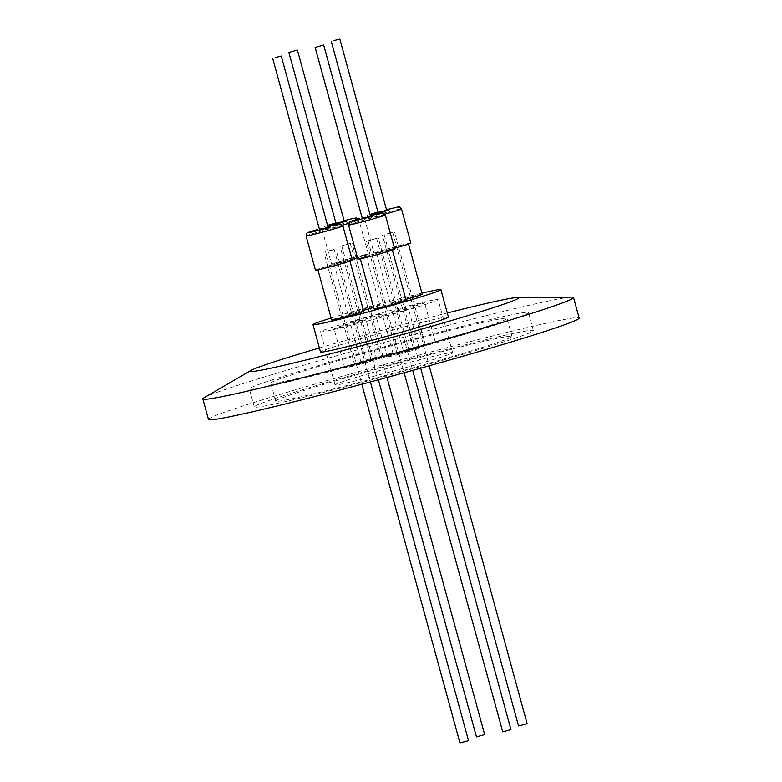 <?xml version="1.0" encoding="UTF-8"?>
<svg xmlns="http://www.w3.org/2000/svg" width="782" height="782" viewBox="0 0 782 782"><rect width="100%" height="100%" fill="white"/><g stroke="black" fill="none" stroke-linecap="round" stroke-linejoin="round"><path stroke-width="0.59" stroke-dasharray="3.91 2.93" d="M208.462 419.455A192.157 6.598 164.7 0 1 317.942 383.239A192.157 6.598 164.7 0 1 579.159 318.049M204.151 397.686A192.157 6.598 164.7 0 1 312.321 362.711A192.157 6.598 164.7 0 1 571.789 297.121M446.014 339.877A144.67 4.966 164.7 0 1 249.35 388.967A144.67 4.966 164.7 0 1 331.773 361.695A144.67 4.966 164.7 0 1 528.437 312.614A144.67 4.966 164.7 0 1 446.014 339.877M336.69 379.661A144.67 4.966 -15.3 0 0 254.267 406.933A144.67 4.966 -15.3 0 0 450.931 357.843A144.67 4.966 -15.3 0 0 533.353 330.581A144.67 4.966 -15.3 0 0 336.69 379.661M319.388 347.97A139.157 4.78 164.7 0 1 329.505 345.018A139.157 4.78 164.7 0 1 447.284 312.986M442.162 359.515A122.481 4.203 -15.3 0 0 511.956 336.436A122.481 4.203 -15.3 0 0 345.448 377.989A122.481 4.203 -15.3 0 0 275.665 401.078A122.481 4.203 -15.3 0 0 442.162 359.515M437.255 341.548A122.481 4.203 -15.3 0 0 507.039 318.47A122.481 4.203 -15.3 0 0 340.532 360.023A122.481 4.203 -15.3 0 0 270.748 383.112A122.481 4.203 -15.3 0 0 437.255 341.548M448.399 317.033A66.304 2.278 -15.3 0 0 358.273 339.525A66.304 2.278 -15.3 0 0 320.493 352.027M331.109 318.03A66.304 2.278 164.7 0 1 350.776 312.145A66.304 2.278 164.7 0 1 421.957 293.182M403.375 311.109A60.976 2.092 164.7 0 1 320.483 331.793A60.976 2.092 164.7 0 1 355.224 320.307A60.976 2.092 164.7 0 1 438.115 299.614A60.976 2.092 164.7 0 1 403.375 311.109M369.739 373.356A60.976 2.092 -15.3 0 0 334.999 384.842A60.976 2.092 -15.3 0 0 417.881 364.158A60.976 2.092 -15.3 0 0 452.622 352.662A60.976 2.092 -15.3 0 0 369.739 373.356M422.26 294.286A16.598 0.567 -15.3 0 0 399.7 299.917A16.598 0.567 -15.3 0 0 390.238 303.045A16.598 0.567 -15.3 0 0 405.858 299.359M385.888 249.438A16.598 0.567 164.7 0 1 408.448 243.798A16.598 0.567 164.7 0 1 398.996 246.926A16.598 0.567 164.7 0 1 376.425 252.566A16.598 0.567 164.7 0 1 385.888 249.438M363.669 311.256A16.598 0.567 -15.3 0 0 341.108 316.886A16.598 0.567 -15.3 0 0 331.656 320.024M327.296 266.408A16.598 0.567 164.7 0 1 349.867 260.777A16.598 0.567 164.7 0 1 340.405 263.905A16.598 0.567 164.7 0 1 317.844 269.536A16.598 0.567 164.7 0 1 327.296 266.408M406.102 300.259A16.598 0.567 -15.3 0 0 404.705 300.405A16.598 0.567 -15.3 0 0 386.67 305A16.598 0.567 -15.3 0 0 374.089 309.017M390.892 249.927A16.598 0.567 164.7 0 1 392.3 249.781A16.598 0.567 164.7 0 1 379.71 253.798A16.598 0.567 164.7 0 1 361.675 258.392A16.598 0.567 164.7 0 1 360.277 258.539A16.598 0.567 164.7 0 1 372.867 254.521A16.598 0.567 164.7 0 1 390.892 249.927M373.659 307.434A16.598 0.567 -15.3 0 0 379.827 305.283A16.598 0.567 -15.3 0 0 378.42 305.43A16.598 0.567 -15.3 0 0 360.394 310.014A16.598 0.567 -15.3 0 0 347.804 314.041A16.598 0.567 -15.3 0 0 349.212 313.895A16.598 0.567 -15.3 0 0 363.425 310.356M364.617 254.952A16.598 0.567 164.7 0 1 366.015 254.805A16.598 0.567 164.7 0 1 353.425 258.822A16.598 0.567 164.7 0 1 335.4 263.417A16.598 0.567 164.7 0 1 333.992 263.563A16.598 0.567 164.7 0 1 346.582 259.536A16.598 0.567 164.7 0 1 364.617 254.952M362.32 361.812A16.598 0.567 -15.3 0 0 380.345 357.218A16.598 0.567 -15.3 0 0 392.935 353.19A16.598 0.567 -15.3 0 0 391.528 353.337A16.598 0.567 -15.3 0 0 373.503 357.931A16.598 0.567 -15.3 0 0 360.913 361.958A16.598 0.567 -15.3 0 0 362.32 361.812M351.548 322.448A16.598 0.567 -15.3 0 0 369.583 317.854A16.598 0.567 -15.3 0 0 382.163 313.836A16.598 0.567 -15.3 0 0 380.766 313.983A16.598 0.567 -15.3 0 0 362.731 318.577A16.598 0.567 -15.3 0 0 350.15 322.595A16.598 0.567 -15.3 0 0 351.548 322.448M388.595 356.788A16.598 0.567 -15.3 0 0 406.63 352.193A16.598 0.567 -15.3 0 0 419.211 348.176A16.598 0.567 -15.3 0 0 417.813 348.322A16.598 0.567 -15.3 0 0 399.778 352.917A16.598 0.567 -15.3 0 0 387.198 356.934A16.598 0.567 -15.3 0 0 388.595 356.788M377.833 317.433A16.598 0.567 -15.3 0 0 395.858 312.839A16.598 0.567 -15.3 0 0 408.448 308.822A16.598 0.567 -15.3 0 0 407.041 308.968A16.598 0.567 -15.3 0 0 389.016 313.553A16.598 0.567 -15.3 0 0 376.425 317.58A16.598 0.567 -15.3 0 0 377.833 317.433M367.325 362.301A16.598 0.567 -15.3 0 0 376.777 359.173A16.598 0.567 -15.3 0 0 354.217 364.803A16.598 0.567 -15.3 0 0 344.764 367.931A16.598 0.567 -15.3 0 0 367.325 362.301M356.553 322.946A16.598 0.567 -15.3 0 0 366.015 319.818A16.598 0.567 -15.3 0 0 343.454 325.449A16.598 0.567 -15.3 0 0 333.992 328.577A16.598 0.567 -15.3 0 0 356.553 322.946M425.907 345.321A16.598 0.567 -15.3 0 0 435.369 342.193A16.598 0.567 -15.3 0 0 412.808 347.824A16.598 0.567 -15.3 0 0 403.346 350.952A16.598 0.567 -15.3 0 0 425.907 345.321M415.144 305.967A16.598 0.567 -15.3 0 0 424.597 302.839A16.598 0.567 -15.3 0 0 402.036 308.47A16.598 0.567 -15.3 0 0 392.584 311.598A16.598 0.567 -15.3 0 0 415.144 305.967M410.843 243.143A19.081 0.655 -15.3 0 0 384.9 249.624A19.081 0.655 -15.3 0 0 374.031 253.221A19.081 0.655 -15.3 0 0 394.47 248.305M352.262 260.123A19.081 0.655 -15.3 0 0 326.319 266.594A19.081 0.655 -15.3 0 0 315.449 270.191M394.695 249.126A19.081 0.655 -15.3 0 0 368.752 255.597A19.081 0.655 -15.3 0 0 357.882 259.194M357.491 257.757A19.081 0.655 -15.3 0 0 357.54 257.737A19.081 0.655 -15.3 0 0 368.41 254.14A19.081 0.655 -15.3 0 0 342.467 260.621A19.081 0.655 -15.3 0 0 331.597 264.218A19.081 0.655 -15.3 0 0 352.037 259.301M340.561 246.222L352.017 242.997L340.561 246.222M382.388 355.986L370.932 359.212L382.388 355.986M366.836 241.198L378.302 237.972L366.836 241.198M408.673 350.971L397.207 354.197L408.673 350.971M332.33 250.142L323.885 252.254L332.33 250.142M358.322 364.021L366.768 361.91L358.322 364.021M390.912 233.173L382.466 235.274L390.912 233.173M416.904 347.042L425.349 344.94L416.904 347.042M386.65 210.221L378.097 212.567M328.069 227.2L319.506 229.537M370.502 216.203L361.939 218.54M344.217 221.218L335.664 223.564M349.935 243.505L341.744 245.802L349.935 243.505M484.664 734.581L476.101 736.918M376.21 238.481L368.029 240.788L376.21 238.481M510.939 729.557L502.376 731.903M328.117 250.944L334.158 249.438L328.117 250.944M468.506 740.554L459.943 742.9M386.709 233.974L392.74 232.469L386.709 233.974M527.097 723.585L518.534 725.921M370.199 215.089L370.013 214.405L366.074 215.852L365.077 216.722L364.666 218.989A19.081 0.655 164.7 0 1 375.546 215.392A19.081 0.655 164.7 0 1 401.479 208.921M384.969 214.112A19.081 0.655 164.7 0 1 364.666 218.989L374.031 253.221M306.085 235.969A19.081 0.655 164.7 0 1 316.954 232.371A19.081 0.655 164.7 0 1 342.897 225.9M348.518 224.972A19.081 0.655 164.7 0 1 359.388 221.374A19.081 0.655 164.7 0 1 385.331 214.903M327.766 226.086L327.58 225.402L323.64 226.848L322.643 227.718L322.233 229.996A19.081 0.655 164.7 0 1 333.112 226.399A19.081 0.655 164.7 0 1 359.046 219.918A19.081 0.655 164.7 0 1 348.567 223.408M342.536 225.118A19.081 0.655 164.7 0 1 322.233 229.996L331.597 264.218M377.95 212.039L386.513 209.693L377.95 212.039M319.369 229.018L327.922 226.672L319.369 229.018M361.802 218.022L370.355 215.676L361.802 218.012M335.517 223.036L344.08 220.69L335.517 223.036M254.267 406.933L249.35 388.967M511.956 336.436L507.039 318.47M334.999 384.842L320.483 331.793M379.827 305.283L366.015 254.805M392.935 353.19L382.163 313.836M419.211 348.176L408.448 308.822M376.777 359.173L366.015 319.818M435.369 342.193L424.597 302.839M368.41 254.14L358.557 218.95M370.932 359.212L340.033 246.271M397.207 354.197L366.318 241.257M354.774 365.194L323.885 252.254M413.365 348.215L382.466 235.274M350.307 243.466L386.963 377.462M376.592 238.442L412.691 370.404M334.158 249.438L370.404 381.939M392.74 232.469L429.21 365.79M533.353 330.581L528.437 312.614M275.665 401.078L270.748 383.112M452.622 352.662L438.115 299.614M390.238 303.045L376.425 252.566M347.804 314.041L333.992 263.563M360.913 361.958L350.15 322.595M387.198 356.934L376.425 317.58M344.764 367.931L333.992 328.577M403.346 350.952L392.584 311.598M382.916 355.937L352.017 242.997M409.201 350.913L378.302 237.972M366.768 361.91L335.869 248.979M425.349 344.94L394.451 232M341.744 245.802L378.4 379.778M368.029 240.788L404.128 372.76M325.595 251.784L361.822 384.226M384.177 234.805L420.667 368.185"/><path stroke-width="1.17" d="M447.284 312.986A139.157 4.78 164.7 0 1 517.401 297.522L571.789 297.121A192.157 6.598 164.7 0 1 573.538 297.512L579.159 318.049A192.157 6.598 164.7 0 1 469.679 354.266A192.157 6.598 164.7 0 1 208.462 419.455L202.841 398.928A192.157 6.598 164.7 0 1 204.151 397.686L251.169 370.355A139.157 4.78 164.7 0 1 319.388 347.97M573.538 297.512A192.157 6.598 164.7 0 1 464.058 333.728A192.157 6.598 164.7 0 1 202.841 398.928M517.401 297.522A139.157 4.78 164.7 0 1 439.386 324.041A139.157 4.78 164.7 0 1 304.912 360.248A139.157 4.78 164.7 0 1 251.169 370.355M313.005 324.647L320.493 352.027A66.304 2.278 -15.3 0 0 410.618 329.535A66.304 2.278 -15.3 0 0 448.399 317.033L440.911 289.653A66.304 2.278 164.7 0 1 403.131 302.155A66.304 2.278 164.7 0 1 313.005 324.647A66.304 2.278 164.7 0 1 331.109 318.03M421.957 293.182A66.304 2.278 164.7 0 1 440.911 289.653M405.858 299.359A16.598 0.567 -15.3 0 0 412.798 297.414A16.598 0.567 -15.3 0 0 422.26 294.286L408.536 244.111M317.932 269.849L331.656 320.024A16.598 0.567 -15.3 0 0 354.217 314.384A16.598 0.567 -15.3 0 0 363.669 311.256L349.945 261.09M360.365 258.852L374.089 309.017A16.598 0.567 -15.3 0 0 375.487 308.87A16.598 0.567 -15.3 0 0 393.522 304.286A16.598 0.567 -15.3 0 0 406.102 300.259L392.378 250.093M363.425 310.356A16.598 0.567 -15.3 0 0 373.659 307.434M394.47 248.305A19.081 0.655 -15.3 0 0 399.973 246.741A19.081 0.655 -15.3 0 0 410.843 243.143L401.479 208.921A19.081 0.655 164.7 0 1 390.609 212.518A19.081 0.655 164.7 0 1 384.969 214.112M306.085 235.969L315.449 270.191A19.081 0.655 -15.3 0 0 341.392 263.72A19.081 0.655 -15.3 0 0 352.262 260.123L342.897 225.9A19.081 0.655 164.7 0 1 332.027 229.497A19.081 0.655 164.7 0 1 306.085 235.969C308.294 230.534 304.042 234.444 317.267 229.615L317.306 229.605C298.313 235.069 311.989 232.459 330.268 227.132L327.922 226.672L340.082 223.906L342.897 225.9M348.518 224.972L357.882 259.194A19.081 0.655 -15.3 0 0 383.825 252.723A19.081 0.655 -15.3 0 0 394.695 249.126L385.331 214.903A19.081 0.655 164.7 0 1 374.461 218.501A19.081 0.655 164.7 0 1 348.518 224.972C351.01 219.85 344.696 223.906 359.7 218.618L359.7 218.618C352.535 220.661 349.886 221.638 351.773 221.56L372.701 216.135L370.355 215.676L381.333 213.046L383.229 212.968L385.331 214.903M333.806 40.605L339.838 39.1L333.806 40.605M331.285 41.446L378.097 212.567L384.128 211.052L386.65 210.221L339.838 39.1M275.225 57.585L281.256 56.079L275.225 57.585M272.693 58.415L319.506 229.537L325.537 228.031L328.069 227.2L281.256 56.079M323.318 45.121L315.126 47.419L323.318 45.121M315.126 47.419L362.32 218.501L370.502 216.203L323.689 45.082M297.033 50.136L288.851 52.443L297.033 50.136M288.851 52.443L336.035 223.525L344.217 221.218L297.404 50.097M378.4 379.778L476.473 736.879L484.664 734.581L386.963 377.462M404.128 372.76L502.758 731.864L510.939 729.557L412.691 370.404M361.822 384.226L459.943 742.9L465.984 741.395L468.506 740.554L370.404 381.939M420.667 368.185L518.534 725.921L524.566 724.415L527.097 723.585L429.21 365.79M352.037 259.301A19.081 0.655 -15.3 0 0 357.491 257.757M401.479 208.921L399.387 206.986L397.481 207.074L386.513 209.693L388.859 210.153L370.199 215.089M370.013 214.405L377.95 212.039L370.013 214.405M358.557 218.95L356.24 217.924L350.072 219.165L344.08 220.69L346.426 221.15L327.766 226.086M327.58 225.402L335.517 223.036L327.58 225.402M348.567 223.408A19.081 0.655 164.7 0 1 348.176 223.515A19.081 0.655 164.7 0 1 342.536 225.118"/></g></svg>
